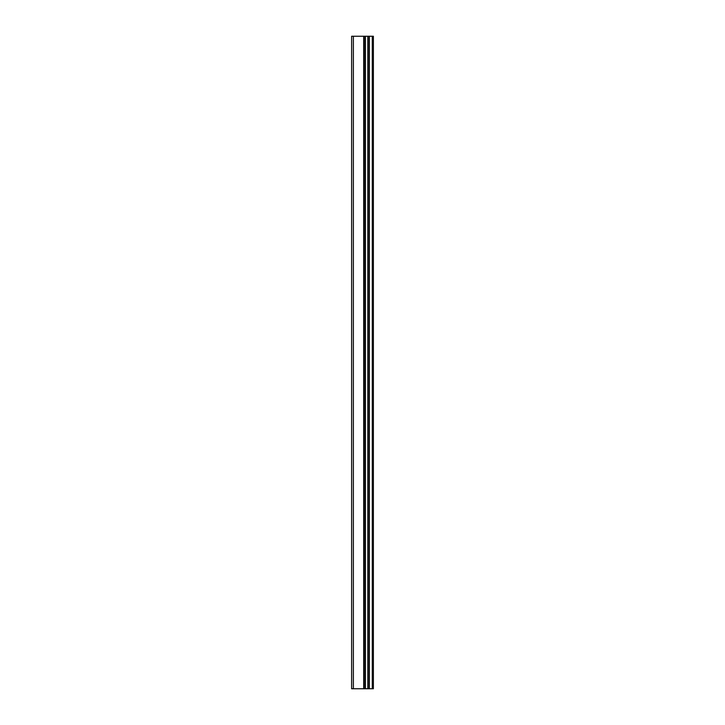 <?xml version="1.0" encoding="UTF-8"?>
<svg xmlns="http://www.w3.org/2000/svg" width="725" height="725" viewBox="0 0 725 725"><rect width="100%" height="100%" fill="white"/><g stroke="black" fill="none" stroke-linecap="round" stroke-linejoin="round"><path stroke-width="1.09" d="M372.278 688.75L372.278 36.25L373.375 36.25L373.375 688.75L365.418 688.75L365.418 36.25L351.625 36.25L351.625 688.75L364.041 688.75L364.041 36.25M364.041 688.75L365.418 688.75L365.418 36.25L372.278 36.25M367.82 688.75L367.82 36.25L367.82 688.75M363.705 688.75L363.705 36.25M353.374 688.75L353.374 36.25M369.378 688.75L369.378 36.25M369.252 688.75L369.252 36.25M368.019 688.75L368.019 36.25M365.228 688.75L365.228 36.25"/></g></svg>
